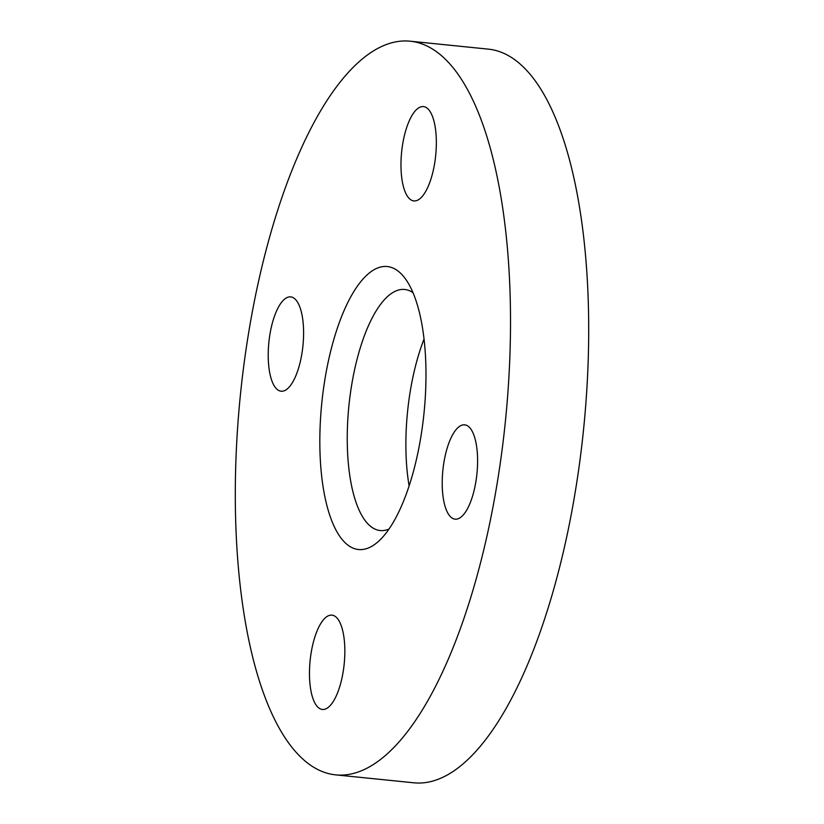 <?xml version="1.0" encoding="UTF-8"?>
<svg xmlns="http://www.w3.org/2000/svg" width="824" height="824" viewBox="0 0 824 824"><rect width="100%" height="100%" fill="white"/><g stroke="black" fill="none" stroke-linecap="round" stroke-linejoin="round"><path stroke-width="1.24" d="M294.147 298.278A47.411 17.119 95.8 0 1 302.346 350.705A47.411 17.119 95.8 0 1 281.118 391.215A47.411 17.119 95.8 0 1 277.678 389.814A47.411 17.119 95.8 0 1 269.469 337.387A47.411 17.119 95.8 0 1 290.697 296.887A47.411 17.119 95.8 0 1 294.147 298.278M426.894 107.985A47.411 17.119 95.8 0 1 435.093 160.423A47.411 17.119 95.8 0 1 413.864 200.922A47.411 17.119 95.8 0 1 410.424 199.521A47.411 17.119 95.8 0 1 402.225 147.094A47.411 17.119 95.8 0 1 423.454 106.595A47.411 17.119 95.8 0 1 426.894 107.985M468.135 426.235A47.411 17.119 95.8 0 1 476.344 478.672A47.411 17.119 95.8 0 1 455.106 519.172A47.411 17.119 95.8 0 1 451.665 517.781A47.411 17.119 95.8 0 1 443.466 465.344A47.411 17.119 95.8 0 1 464.695 424.844A47.411 17.119 95.8 0 1 468.135 426.235M335.389 616.527A47.411 17.119 95.8 0 1 343.587 668.954A47.411 17.119 95.8 0 1 322.359 709.464A47.411 17.119 95.8 0 1 318.919 708.063A47.411 17.119 95.8 0 1 310.72 655.636A47.411 17.119 95.8 0 1 331.948 615.137A47.411 17.119 95.8 0 1 335.389 616.527M413.009 292.695A121.149 43.744 -84.2 0 0 404.697 289.482A121.149 43.744 -84.2 0 0 350.447 392.997A121.149 43.744 -84.2 0 0 371.408 526.979A121.149 43.744 -84.2 0 0 380.204 530.543A121.149 43.744 -84.2 0 0 388.99 529.059M348.202 545.334A142.222 51.356 -84.2 0 0 379.431 540.493A142.222 51.356 -84.2 0 0 424 413.215A142.222 51.356 -84.2 0 0 405.944 279.583A142.222 51.356 -84.2 0 0 397.611 270.725A142.222 51.356 -84.2 0 0 325.923 373.478A142.222 51.356 -84.2 0 0 348.202 545.334M335.626 774.859L413.813 782.8A368.719 133.148 -84.2 0 0 578.932 467.774A368.719 133.148 -84.2 0 0 515.144 59.998A368.719 133.148 -84.2 0 0 488.375 49.141L410.187 41.2A368.719 133.148 -84.2 0 0 245.068 356.226A368.719 133.148 -84.2 0 0 308.856 764.003A368.719 133.148 -84.2 0 0 335.626 774.859A368.719 133.148 -84.2 0 0 500.745 459.833A368.719 133.148 -84.2 0 0 436.957 52.046A368.719 133.148 -84.2 0 0 410.187 41.2M424.041 339.035A121.149 43.744 -84.2 0 0 409.116 485.903"/></g></svg>
